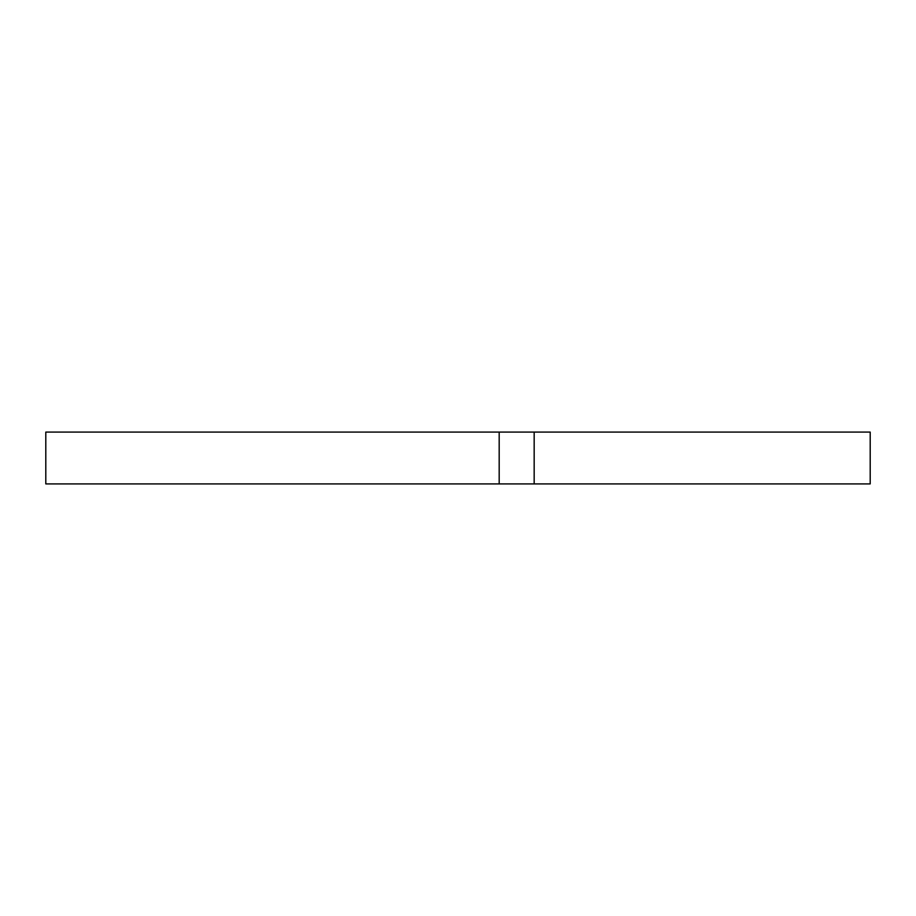 <?xml version="1.0" encoding="UTF-8"?>
<svg xmlns="http://www.w3.org/2000/svg" width="916" height="916" viewBox="0 0 916 916"><rect width="100%" height="100%" fill="white"/><g stroke="black" fill="none" stroke-linecap="round" stroke-linejoin="round"><path stroke-width="1.37" d="M534.165 432.089L870.2 432.089L870.2 483.911L45.8 483.911L45.8 432.089L534.165 432.089L534.165 483.911M499.186 432.089L499.186 483.911"/></g></svg>
